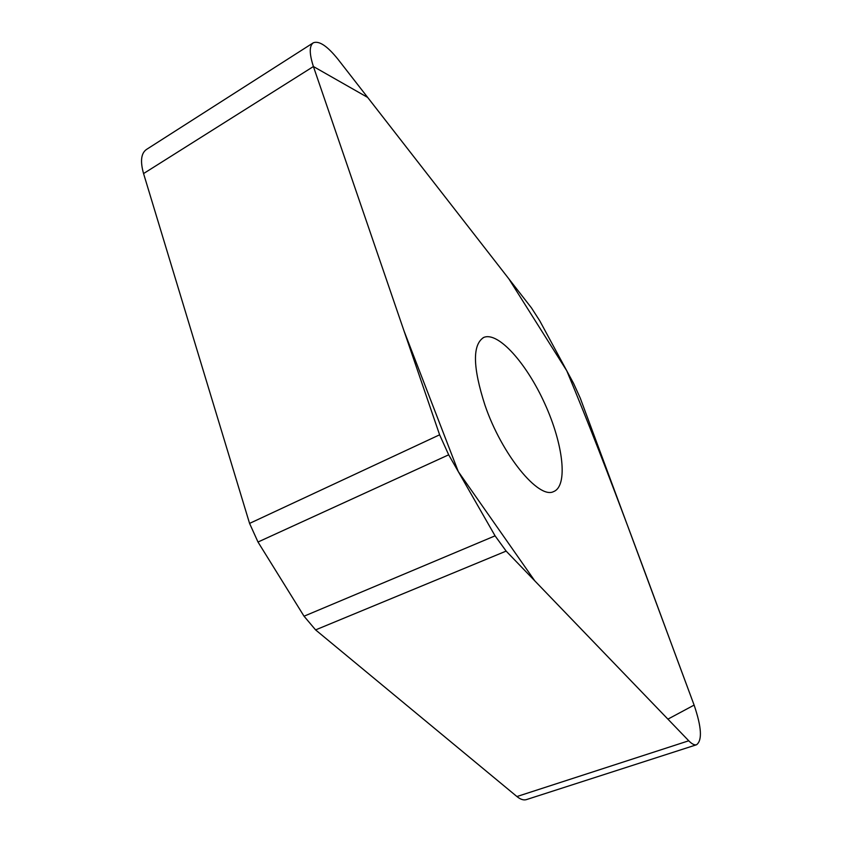 <?xml version="1.0" encoding="UTF-8"?>
<svg xmlns="http://www.w3.org/2000/svg" width="842" height="842" viewBox="0 0 842 842"><rect width="100%" height="100%" fill="white"/><g stroke="black" fill="none" stroke-linecap="round" stroke-linejoin="round"><path stroke-width="1.26" d="M696.544 744.76C702.407 740.36 701.596 727.141 694.113 705.091L580.306 398.234L573.591 383.415L539.775 320.844L531.481 307.919L338.01 59.308C327.38 46.078 319.171 40.563 313.371 42.763C309.214 45.71 309.225 53.635 313.413 66.529L439.619 434.809L448.681 454.817L495.075 535.838L506.147 551.1L688.745 740.781C691.85 743.97 694.45 745.286 696.544 744.76L526.25 799.658C523.514 800.405 520.409 799.374 516.935 796.543L315.592 629.9L304.036 616.207L257.999 542.027L249.569 523.408L143.561 173.568C140.098 161.222 141.088 153.17 146.529 149.423L313.066 42.953M484.981 405.234C472.73 367.238 472.309 344.652 483.718 337.453C498.148 331.201 526.734 363.533 544.848 403.802C563.203 443.966 568.308 485.918 553.615 491.591C538.764 499.59 501.927 454.88 484.981 405.234M694.113 705.091L667.906 719.142L534.807 580.875L458.29 471.594L404.013 330.906L313.413 66.529L367.67 97.43L508.852 278.839L566.75 370.743C610.429 475.414 650.129 587.263 694.113 705.091M448.681 454.817L257.999 542.027M249.569 523.408L439.619 434.809M313.413 66.529L143.561 173.568M495.075 535.838L304.036 616.207M688.745 740.781L516.935 796.543M506.147 551.1L315.592 629.9M483.718 337.453L483.024 337.8"/></g></svg>
